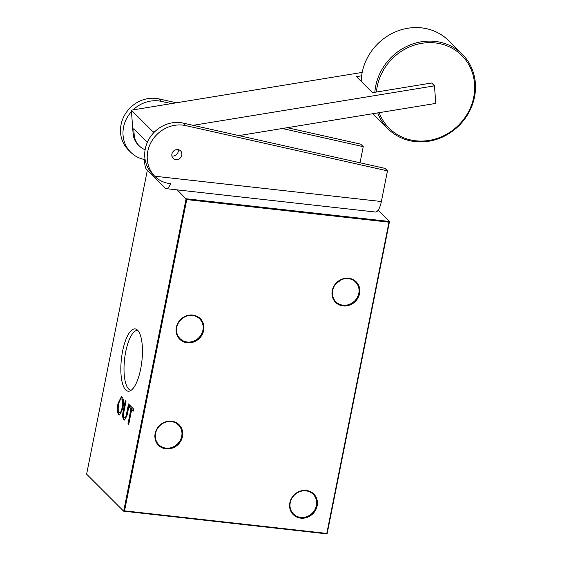 <?xml version="1.0" encoding="UTF-8"?>
<svg xmlns="http://www.w3.org/2000/svg" width="562" height="562" viewBox="0 0 562 562"><rect width="100%" height="100%" fill="white"/><g stroke="black" fill="none" stroke-linecap="round" stroke-linejoin="round"><path stroke-width="0.84" d="M145.129 149.738A20.436 18.665 -45 0 1 139.25 145.895L138.182 144.827A20.436 18.665 -45 0 1 133.103 133.566L131.36 110.159L153.096 131.873L153.208 133.299A30.959 28.283 -45 0 0 144.785 156.924A30.959 28.283 -45 0 0 152.478 173.988L154.705 176.208A30.959 28.283 -45 0 1 147.279 159.411A30.959 28.283 -45 0 1 185.783 125.614L387.485 170.869L381.359 201.519A14.858 4.882 96.4 0 1 375.43 212.022L166.212 188.649A14.858 4.882 -83.6 0 0 170.574 183.662C164.252 183.001 158.962 180.521 154.705 176.208L381.359 201.519M181.877 153.756A5.262 4.805 -45 0 1 178.849 159.004A5.262 4.805 -45 0 1 173.131 158.301A5.262 4.805 -45 0 1 171.824 155.4A5.262 4.805 -45 0 1 174.852 150.145A5.262 4.805 -45 0 1 180.571 150.855A5.262 4.805 -45 0 1 181.877 153.756M178.238 149.625A5.262 4.805 -45 0 1 178.316 150.195A5.262 4.805 -45 0 1 171.902 155.969M374.854 92.294A52.631 48.079 -45 0 1 408.637 45.543A52.631 48.079 -45 0 1 462.315 54.268L448.771 40.745A52.631 48.079 135 0 0 393.864 32.575A52.631 48.079 135 0 0 361.183 81.392M379.174 112.667A51.388 46.948 135 0 0 435.726 138.884A51.388 46.948 135 0 0 474.56 83.829A51.388 46.948 135 0 0 425.799 42.81A51.388 46.948 135 0 0 376.442 92.035M462.315 54.268A52.631 48.079 -45 0 1 475.382 83.281A52.631 48.079 -45 0 1 445.076 135.8A52.631 48.079 -45 0 1 387.921 128.74A52.631 48.079 -45 0 1 377.734 112.899M153.208 133.299A30.959 28.283 -45 0 1 154.873 131.585A30.959 28.283 -45 0 1 183.282 123.12L193.124 125.326L434.475 85.853L431.623 83.007L372.487 92.681L356.448 76.657L361.619 75.814M193.124 125.326L238.92 135.604L435.782 103.408L434.475 85.853M153.096 131.873L154.873 131.585M362.188 72.407L131.36 110.159M139.25 145.895A20.436 18.665 -45 0 1 134.17 134.634L133.735 128.782L147.335 142.362M372.929 113.686A52.631 48.079 135 0 0 374.383 115.21L387.921 128.74M145.115 159.615A30.959 28.283 -45 0 1 130.742 152.274A30.959 28.283 -45 0 1 131.466 111.585M282.321 128.508L363.249 146.661L360.031 162.776M130.742 152.274L127.981 149.513A30.959 28.283 -45 0 1 125.242 114.072A30.959 28.283 -45 0 1 159.053 98.912L176.37 102.797M287.301 127.693L360.755 144.174L363.249 146.661M133.138 109.871A30.959 28.283 -45 0 1 161.547 101.406L171.389 103.612M387.485 170.869L384.991 168.375L238.92 135.604M166.212 188.649A14.858 4.882 -83.6 0 1 165.038 188.031L146.865 169.879A14.858 4.882 -83.6 0 1 144.567 159.517M203.669 330.449A14.549 13.291 -45 0 1 187.244 342.778A14.549 13.291 -45 0 1 176.356 327.4A14.549 13.291 -45 0 1 192.78 315.071A14.549 13.291 -45 0 1 203.669 330.449M176.763 327.288A13.931 12.729 135 0 0 179.988 338.598A13.931 12.729 135 0 0 193.398 341.232A13.931 12.729 135 0 0 202.91 330.203A13.931 12.729 135 0 0 199.679 318.886A13.931 12.729 135 0 0 186.275 316.258A13.931 12.729 135 0 0 176.763 327.288M317.158 505.835A14.549 13.291 -45 0 1 300.733 518.157A14.549 13.291 -45 0 1 289.844 502.779A14.549 13.291 -45 0 1 306.269 490.457A14.549 13.291 -45 0 1 317.158 505.835M290.245 502.667A13.931 12.729 135 0 0 293.476 513.984A13.931 12.729 135 0 0 306.887 516.611A13.931 12.729 135 0 0 316.399 505.589A13.931 12.729 135 0 0 313.167 494.272A13.931 12.729 135 0 0 299.757 491.645A13.931 12.729 135 0 0 290.245 502.667M359.561 293.624A14.549 13.291 -45 0 1 343.136 305.953A14.549 13.291 -45 0 1 332.247 290.575A14.549 13.291 -45 0 1 348.672 278.246A14.549 13.291 -45 0 1 359.561 293.624M332.655 290.456A13.931 12.729 135 0 0 335.879 301.773A13.931 12.729 135 0 0 349.29 304.4A13.931 12.729 135 0 0 358.802 293.378A13.931 12.729 135 0 0 355.57 282.061A13.931 12.729 135 0 0 342.167 279.433A13.931 12.729 135 0 0 332.655 290.456M182.467 436.555A14.549 13.291 -45 0 1 166.043 448.876A14.549 13.291 -45 0 1 155.154 433.499A14.549 13.291 -45 0 1 171.579 421.177A14.549 13.291 -45 0 1 182.467 436.555M155.562 433.386A13.931 12.729 135 0 0 158.786 444.704A13.931 12.729 135 0 0 172.197 447.331A13.931 12.729 135 0 0 181.709 436.309A13.931 12.729 135 0 0 178.477 424.991A13.931 12.729 135 0 0 165.073 422.364A13.931 12.729 135 0 0 155.562 433.386M137.809 330.428A30.116 9.898 -83.6 0 0 125.733 351.693A30.116 9.898 -83.6 0 0 131.129 390.288M122.635 351.032A31.332 10.299 -83.6 0 0 129.681 391.019A31.332 10.299 -83.6 0 0 140.662 369.044A31.332 10.299 -83.6 0 0 136.566 329.395A31.332 10.299 -83.6 0 0 122.635 351.032M339.455 280.754L339.034 281.906L337.643 282.082M388.988 222.18L186.746 199.594L124.553 510.837L326.796 533.422L388.988 222.18L389.508 221.477L327.084 533.9L123.675 511.181L186.099 198.765L389.508 221.477L378.184 210.167M124.286 417.545C125.171 418.261 125.895 417.173 126.464 414.264L128.522 403.973L129.232 404.689L127.181 414.953L124.588 420.074L123.773 419.61C122.537 418.149 122.354 415.276 123.219 410.991L125.27 400.727L125.986 401.444L123.928 411.728C123.331 414.623 123.45 416.561 124.286 417.545L125.347 417.889M124.553 510.837L123.675 511.181L86.618 474.159L147.328 170.342M186.746 199.594L177.213 189.879M118.694 414.538C117.191 412.529 116.966 408.82 118.027 403.425L121.371 396.674L122.179 397.123C123.675 399.132 123.9 402.835 122.839 408.23L119.502 414.988L118.694 414.538L119.277 414.601C117.774 412.592 117.549 408.89 118.61 403.488L118.027 403.425M128.74 424.317L128.031 423.6L130.995 408.764L129.365 407.141L129.752 405.209L133.721 409.164L133.335 411.103L131.712 409.48L128.74 424.317M118.61 403.488L121.659 396.751M119.79 414.974L119.277 414.601M119.664 412.67C120.914 413.323 121.926 411.63 122.699 407.576C123.535 403.586 123.429 400.769 122.368 399.118L121.792 399.055C120.535 398.381 119.516 400.074 118.744 404.134C117.908 408.138 118.02 410.963 119.081 412.606L120.184 412.958M122.368 399.118L121.792 399.055C122.846 400.699 122.959 403.523 122.123 407.513L122.699 407.576M119.081 412.606C120.331 413.26 121.35 411.56 122.123 407.513M124.876 420.06L123.773 419.61M124.357 419.673C123.12 418.212 122.938 415.339 123.802 411.054L123.219 410.991M123.802 411.054L125.769 401.219M124.862 417.608C125.748 418.332 126.478 417.236 127.047 414.327L126.464 414.264M127.047 414.327L129.014 404.464M128.831 423.888L128.031 423.6M128.607 423.671L131.571 408.827L130.995 408.764M131.571 408.827L129.365 407.141M129.948 407.204L130.251 405.701M133.419 410.674L131.712 409.48M326.796 533.422L327.084 533.9M134.17 134.634L133.103 133.566M159.053 98.912L161.547 101.406M185.783 125.614L183.282 123.12"/></g></svg>
